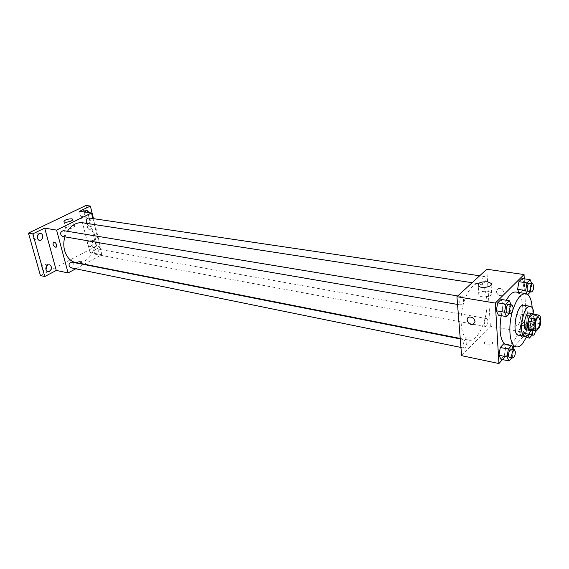 <?xml version="1.0" encoding="UTF-8"?>
<svg xmlns="http://www.w3.org/2000/svg" width="569" height="569" viewBox="0 0 569 569"><rect width="100%" height="100%" fill="white"/><g stroke="black" fill="none" stroke-linecap="round" stroke-linejoin="round"><path stroke-width="0.43" stroke-dasharray="2.85 2.13" d="M520.486 317.104C520.272 322.04 519.12 324.842 517.008 325.518C514.084 325.297 516.225 313.099 519.056 313.882L520.486 317.104M529.554 329.942L533.089 326.037L539.661 327.211M540.55 323.974L533.978 322.822L533.658 315.141L540.258 316.264M533.978 322.822L533.089 326.037M532.584 314.045L533.658 315.141M530.621 330.134L531.389 329.472C534.241 326.592 535.593 316.513 533.43 314.188M529.234 313.042C530.408 313.355 531.069 314.899 531.233 317.68C531.226 322.41 530.187 326.144 528.124 328.882L526.289 329.778M531.133 330.226C533.203 325.112 534.142 319.792 533.935 314.28M518.544 335.248L521.915 333.619C528.053 327.531 529.568 305.56 523.814 305.261M527.214 335.874C530.92 326.819 532.57 317.402 532.179 307.63M512.875 309.984L512.413 311.52M515.955 292.039C519.888 293.078 522.129 298.049 522.683 306.961C523.366 319.323 518.8 335.753 512.847 342.04C510.706 344.359 508.643 345.34 506.652 344.999L504.703 344.074M501.211 315.674C502.37 309.749 504.084 304.621 506.353 300.276M511.794 357.83L512.32 357.24L504.312 355.611L500.983 359.274L504.312 355.611L505.628 347.951L503.643 343.868L505.628 347.951L513.629 349.494M509.689 313.405L509.98 313.099L501.808 311.698L498.394 315.176L501.808 311.698L503.16 303.867L501.111 299.422L503.16 303.867L511.339 305.226L511.154 304.799M502.505 359.587L512.939 348.05M514.34 346.5L526.674 332.872L524.241 278.803M519.696 332.609L521.531 336.628L524.625 333.228L525.898 325.845L524.099 321.777L520.984 325.141L519.696 332.609L521.531 336.628L524.625 333.228L525.898 325.845L524.099 321.777L520.984 325.141L519.696 332.609L527.591 334.067L528.075 335.148M527.157 294.109L527.506 294.927L519.483 293.675L518.985 292.516L519.483 293.675L522.655 290.439L523.957 282.9L522.1 278.497L523.957 282.9L531.958 284.087L531.709 283.483M461.587 355.675L490.371 326.186L526.674 332.872M490.151 341.087C485.99 340.838 484.084 341.727 484.439 343.733C486.054 346.151 494.354 344.508 492.334 342.168L490.151 341.087C485.983 340.838 484.084 341.72 484.439 343.733C486.054 346.151 494.354 344.508 492.334 342.168L490.151 341.08M486.865 299.806C488.43 318.185 477.839 342.581 468.948 340.155C462.682 339.088 459.332 325.041 462.042 309.87C464.667 294.678 472.604 282.615 478.856 283.746C483.422 284.905 486.09 290.261 486.865 299.806M490.371 326.186L486.78 269.244M463.586 299.074C463.5 302.587 462.618 304.564 460.947 305.012C458.593 304.82 460.072 296.129 462.362 296.719L463.586 299.074M466.843 342.175C466.729 345.682 465.847 347.659 464.183 348.107C461.936 347.858 463.571 339.38 465.748 340.02L466.843 342.175M487.989 320.795C487.875 324.131 487.057 326.023 485.542 326.464C483.437 326.272 484.909 318.078 486.943 318.647L487.989 320.795M481.715 282.132L482.868 284.457C485.008 284.984 486.339 276.584 484.141 276.449C482.619 276.89 481.808 278.789 481.715 282.132M496.388 291.57C497.228 294.763 499.198 296.108 502.292 295.588C506.488 294.095 502.107 286.904 498.11 288.732L496.388 291.57C497.228 294.763 499.198 296.108 502.292 295.588C506.488 294.095 502.1 286.911 498.11 288.732L496.388 291.57M468.899 317.146L468.899 317.146C472.071 316.691 474.105 318.135 475.015 321.471M488.081 291.243L491.602 292.765C494.831 296.108 481.431 298.739 478.863 295.261C478.309 292.345 481.381 291.001 488.081 291.243M82.825 222.771C88.757 224.001 92.697 228.112 94.667 235.111C98.551 248.639 87.334 265.31 75.848 262.522M64.951 236.853L67.441 231.291M87.541 223.496L88.003 223.638C91.083 222.173 91.36 220.281 88.821 217.963M71.786 262.074L73.38 263.753C73.579 266.278 72.661 267.608 70.606 267.743M98.245 250.502C98.437 252.928 97.576 254.215 95.663 254.379C93.302 252.031 93.643 250.182 96.68 248.824L98.245 250.502M63.337 230.609L65.079 232.408C65.314 234.912 64.404 236.242 62.362 236.405M75.734 268.788L83.792 264.45M84.276 264.187L101.879 254.692L92.861 218.56M40.442 275.574L96.189 246.178L100.557 246.953L93.501 218.66M101.879 254.692L90.058 252.515L100.557 246.953M81.431 261.356C78.572 261.391 76.957 262.039 76.587 263.305C79.219 263.852 81.04 263.305 82.057 261.662L81.431 261.356C78.565 261.384 76.957 262.039 76.587 263.305C79.219 263.852 81.04 263.305 82.057 261.662L81.431 261.349M90.058 252.515L79.539 211.291M87.455 227.067C88.159 229.044 89.177 230.004 90.492 229.933C91.737 227.586 90.948 225.872 88.138 224.776L87.455 227.067C88.159 229.044 89.169 230.004 90.492 229.933C91.737 227.586 90.948 225.872 88.138 224.776L87.455 227.067M53.6 242.081L53.6 242.081C54.909 242.038 55.94 243.041 56.701 245.083M73.501 225.544L74.489 225.971C75.954 227.458 66.737 230.118 65.712 228.496C66.345 226.661 68.949 225.68 73.501 225.544M93.629 241.142L94.952 240.915C98.174 241.313 96.986 248.162 93.814 247.437C91.31 245.751 91.253 243.653 93.629 241.142M89.241 212.671C89.553 215.516 88.572 217.059 86.317 217.301C84.226 216.426 83.7 214.677 84.753 212.031M96.189 246.178L85.962 205.473M38.102 234.357L36.139 232.685L34.645 232.906C31.992 235.538 32.084 237.757 34.915 239.577L37.334 238.681M84.809 211.938L82.825 210.025L81.602 210.224C79.141 212.792 79.247 214.933 81.922 216.654L83.181 216.448C84.66 215.495 85.215 214.029 84.845 212.045M90.791 246.434C93.167 243.923 93.096 241.839 90.578 240.168L89.262 240.395C86.879 242.892 86.943 244.983 89.447 246.662L90.791 246.434M46.843 265.723L44.965 263.902L43.365 264.144C40.812 266.705 40.854 268.867 43.486 270.645L45.968 269.734M530.521 291.797L531.958 284.087M529.483 283.156L530.521 285.553C530.379 288.995 529.59 290.958 528.153 291.435M519.483 293.675L522.655 290.439L530.642 291.669M522.655 290.439L523.957 282.9M509.98 313.099L511.339 305.226M508.693 304.394L509.796 306.805C509.66 310.432 508.8 312.488 507.221 312.978M501.808 311.698L503.16 303.867M532.1 335.07L533.736 327.246L531.972 323.171L528.893 326.556L527.591 334.067M529.213 333.768C528.85 330.027 529.575 327.637 531.403 326.599L532.342 328.797C532.179 332.232 531.382 334.195 529.952 334.672M521.531 336.628L526.446 337.552M524.625 333.228L532.456 334.672M525.898 325.845L533.736 327.246M524.099 321.777L531.972 323.171M520.984 325.141L528.893 326.556M532.449 330.468C533.011 328.299 533.715 327.196 534.576 327.168L535.507 329.366L535.422 331.009M512.32 357.24L513.651 349.537M511.147 349.003L512.143 351.208C511.979 354.821 511.118 356.877 509.547 357.368M504.312 355.611L505.628 347.951M538.701 317.253L519.056 313.882M536.624 329.053L517.008 325.518M506.652 344.999L511.979 346.037M491.602 292.765L491.125 285.076M478.863 295.261L478.216 285.809M460.229 338.434L468.948 340.155M472.149 282.715L478.856 283.746M484.141 276.449L479.674 275.787M482.868 284.457L88.003 223.638M460.94 347.446L464.183 348.107M460.271 338.939L465.748 340.02M95.663 254.379L485.542 326.464M96.68 248.824L486.943 318.647M457.554 304.429L460.947 305.012M457.753 295.958L462.362 296.719M74.489 225.971L72.839 219.591M65.712 228.496L63.927 221.739M49.318 264.798L44.965 263.902M47.832 271.577L43.486 270.645M94.952 240.915L90.578 240.168M93.814 247.437L89.447 246.662M87.228 210.644L82.825 210.025M86.317 217.301L81.922 216.654M40.513 233.439L36.139 232.685M39.289 240.374L34.915 239.577M531.403 326.599L534.576 327.168"/><path stroke-width="0.85" d="M540.066 320.503C539.825 325.496 538.679 328.349 536.624 329.053C533.793 328.846 535.97 316.471 538.701 317.253L540.066 320.503M539.199 315.169L535.671 319.045L534.768 322.317L535.08 330.084L536.154 331.137L539.661 327.211L540.55 323.974L540.258 316.264L539.199 315.169L532.584 314.045L529.035 317.893L535.671 319.045M529.035 317.893L528.124 321.151L528.466 328.889L529.554 329.942L536.154 331.137M533.43 314.188L532.513 313.597C528.573 312.481 525.479 330.084 529.568 330.376L530.621 330.134M529.568 330.376L526.289 329.778C522.178 329.479 525.265 311.926 529.234 313.042L532.513 313.597M528.466 328.889L535.08 330.084M528.124 321.151L534.768 322.317M533.935 314.28C533.594 309.515 532.392 306.869 530.344 306.335C523.217 304.315 517.662 335.938 525.045 336.464L528.388 334.821L531.133 330.226M530.344 306.335L523.814 305.261C516.609 303.234 511.083 334.7 518.544 335.248L525.045 336.464M512.413 311.52C507.655 327.495 509.86 346.244 516.282 346.877C518.245 347.218 520.279 346.222 522.399 343.875L527.214 335.874M532.179 307.63C531.538 299.194 529.362 294.507 525.649 293.554C520.905 293.419 516.645 298.896 512.875 309.984M504.703 344.074C500.115 339.33 498.949 329.864 501.211 315.674M506.353 300.276C509.547 294.436 512.747 291.698 515.955 292.039L525.649 293.554M513.629 349.494L511.695 345.44L503.643 343.868L500.293 347.481L498.956 355.234L500.983 359.274L509.02 360.938L511.794 357.83M511.154 304.799L509.333 300.759L501.111 299.422L497.669 302.85L496.303 310.781L498.394 315.176L506.595 316.613L509.689 313.405M524.241 278.803L524.049 274.55L495.315 303.085L498.935 363.527L502.505 359.587M512.939 348.05L514.34 346.5M531.709 283.483L530.137 279.663L522.1 278.497L518.914 281.676L517.598 289.308L518.985 292.516L517.598 289.308L525.656 290.546L527.157 294.109M524.049 274.55L486.78 269.244L456.943 296.705L461.587 355.675L498.935 363.527M456.943 296.705L495.315 303.085M487.491 281.819L491.019 283.298C494.255 286.577 480.798 289.216 478.216 285.809C477.668 282.935 480.755 281.605 487.491 281.819M475.015 321.471L473.308 324.344C469.226 326.144 464.603 318.597 468.899 317.146C472.071 316.698 474.105 318.135 475.015 321.471L473.308 324.344C469.226 326.144 464.61 318.597 468.899 317.146M460.229 338.434L75.848 262.522C66.879 261.107 61.224 248.148 64.951 236.853M67.441 231.291C71.623 224.954 76.751 222.116 82.825 222.771L472.149 282.715M479.674 275.787L88.821 217.963C86.929 218.155 86.083 219.456 86.303 221.86L87.541 223.496M460.94 347.446L70.606 267.743C68.173 265.282 68.565 263.39 71.786 262.074L460.271 338.939M457.554 304.429L62.362 236.405C59.752 233.98 60.079 232.045 63.337 230.609L457.753 295.958M92.861 218.56L91.474 212.991L56.587 230.111L68.081 272.921L75.734 268.788M83.792 264.45L84.276 264.187M93.501 218.66L90.364 206.063L85.962 205.473L28.45 233.091L40.442 275.574L44.787 276.527L56.274 270.431L68.081 272.921M90.364 206.063L79.539 211.291L91.474 212.991M28.45 233.091L32.824 233.859L44.787 276.527M56.587 230.111L44.688 228.126L32.824 233.859M71.751 218.816L72.74 219.229C74.198 220.68 64.944 223.325 63.927 221.739C64.574 219.933 67.185 218.958 71.751 218.816M44.688 228.126L56.274 270.431M56.694 245.083L56.082 247.394C53.251 246.228 52.426 244.457 53.6 242.081C54.909 242.038 55.94 243.041 56.694 245.083L56.082 247.394C53.258 246.228 52.426 244.457 53.6 242.081M47.718 265.04L49.318 264.798C52.839 265.353 51.281 272.473 47.832 271.577C45.2 269.791 45.164 267.615 47.718 265.04M39.019 233.667L40.513 233.439C44.162 233.902 42.874 241.185 39.289 240.374C36.459 238.546 36.366 236.313 39.019 233.667M84.753 212.031L85.997 210.843L87.228 210.644L89.241 212.671M37.334 238.681L38.102 234.357M45.968 269.734L46.843 265.723M527.826 294.593L530.521 291.797M530.137 279.663L526.979 282.871L525.656 290.546M531.389 291.933L528.153 291.435C526.09 291.335 527.484 282.651 529.483 283.156L532.719 283.632L533.75 286.036C533.608 289.486 532.819 291.456 531.389 291.933C529.341 291.833 530.735 283.127 532.719 283.632M522.1 278.497L518.914 281.676L526.979 282.871M518.914 281.676L517.598 289.308M509.333 300.759L505.919 304.216L504.547 312.196L506.595 316.613M510.528 313.547L507.221 312.978C505.002 312.815 506.545 303.818 508.693 304.394L512.008 304.941L513.103 307.36C512.961 310.994 512.1 313.05 510.528 313.547C508.323 313.391 509.874 304.372 512.008 304.941M501.111 299.422L497.669 302.85L496.303 310.781L504.547 312.196M496.303 310.781L498.394 315.176M497.669 302.85L505.919 304.216M528.075 335.148L529.398 338.1L532.1 335.07M535.422 331.009C534.938 333.704 534.17 335.12 533.125 335.262L529.952 334.672L529.213 333.768M526.446 337.552L529.398 338.1M533.125 335.262C532.193 334.757 531.965 333.164 532.449 330.468M511.695 345.44L508.373 349.089L507.029 356.884L509.02 360.938M512.79 358.029L509.547 357.368C507.441 357.154 509.12 348.384 511.147 349.003L514.397 349.643L515.379 351.855C515.215 355.476 514.355 357.531 512.79 358.029C510.692 357.823 512.377 349.025 514.397 349.643M503.643 343.868L500.293 347.481L498.956 355.234L507.029 356.884M498.956 355.234L500.983 359.274M500.293 347.481L508.373 349.089M511.979 346.037L516.282 346.877M491.125 285.076L491.019 283.298M72.839 219.591L72.74 219.229"/></g></svg>
